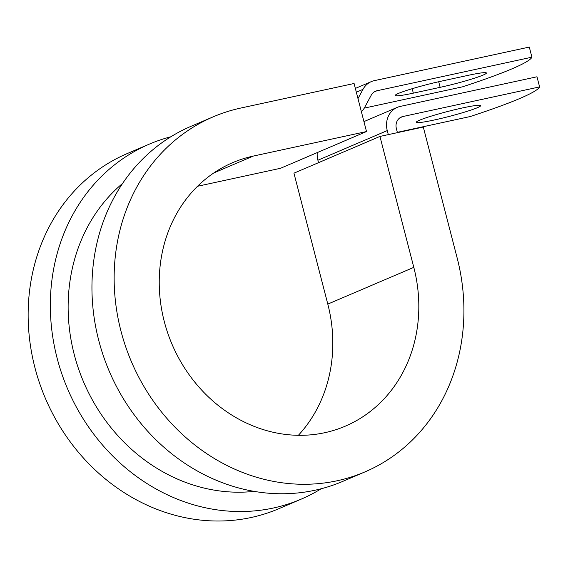 <?xml version="1.0" encoding="UTF-8"?>
<svg xmlns="http://www.w3.org/2000/svg" width="568" height="568" viewBox="0 0 568 568"><rect width="100%" height="100%" fill="white"/><g stroke="black" fill="none" stroke-linecap="round" stroke-linejoin="round"><path stroke-width="0.85" d="M483.169 75.047A33.242 2.584 -14.5 0 1 440.143 87.337L413.334 93.145A33.242 2.584 -14.5 0 1 395.229 95.452A33.242 2.584 -14.5 0 1 441.492 81.117L468.302 75.31A33.242 2.584 -14.5 0 1 486.407 73.002A33.242 2.584 -14.5 0 1 483.169 75.047M477.447 107.671A33.242 2.584 165.5 0 0 480.684 105.62A33.242 2.584 165.5 0 0 455.408 109.56A33.242 2.584 165.5 0 0 419.553 120.217A33.242 2.584 165.5 0 0 416.316 122.269A33.242 2.584 165.5 0 0 441.592 118.322A33.242 2.584 165.5 0 0 477.447 107.671M363.939 121.609L397.28 107.359A20.959 18.602 66.9 0 1 400.284 106.408L536.987 76.787L539.6 86.904L402.897 116.525A10.48 9.301 66.9 0 0 401.399 117.001A10.48 9.301 66.9 0 0 396.386 128.617L397.43 132.649M397.28 107.359A20.959 18.602 66.9 0 0 387.262 130.59L388.306 134.623M317.249 152.593A20.959 18.602 66.9 0 0 317.902 160.226L318.534 162.668M539.6 86.904A204.693 15.897 165.5 0 1 470.24 116.532L397.351 132.33M357.989 98.612L362.973 89.368A20.959 18.602 -113.1 0 1 371.344 81.6A20.959 18.602 -113.1 0 1 374.347 80.642L529.298 47.073L531.918 57.183A204.693 15.897 165.5 0 1 462.558 86.819L364.258 108.119M361.39 111.761A20.959 18.602 66.9 0 0 364.656 107.416L371.273 95.119A10.48 9.301 -113.1 0 1 375.462 91.242A10.48 9.301 -113.1 0 1 376.96 90.759L531.918 57.183M122.596 183.414A173.417 153.928 66.9 0 0 83.666 382.129A173.417 153.928 66.9 0 0 254.159 491.37M213.177 116.845A193.07 171.373 66.9 0 0 131.435 361.717A193.07 171.373 66.9 0 0 364.876 471.937L342.681 481.415A193.07 171.373 66.9 0 1 109.241 371.202A193.07 171.373 66.9 0 1 190.983 126.33L213.177 116.845A193.07 171.373 66.9 0 1 240.832 108.034L354.084 83.496L366.509 131.549L253.257 156.086A143.285 127.182 66.9 0 0 232.738 162.625A143.285 127.182 66.9 0 0 172.069 344.357A143.285 127.182 66.9 0 0 345.323 426.156A143.285 127.182 66.9 0 0 413.802 267.358L379.942 136.434L293.94 173.176L327.8 304.1A143.285 127.182 66.9 0 1 298.377 435.301M364.876 471.937A193.07 171.373 66.9 0 0 457.155 257.964L423.295 127.04L379.942 136.434M170.84 136.774A193.07 171.373 66.9 0 0 149.37 144.109L127.175 153.587A193.07 171.373 66.9 0 0 45.433 398.459A193.07 171.373 66.9 0 0 278.874 508.68L301.068 499.194A193.07 171.373 66.9 0 0 321.211 488.75M149.37 144.109A193.07 171.373 66.9 0 0 67.627 388.981A193.07 171.373 66.9 0 0 301.068 499.194M197.522 186.276L280.507 168.291L366.509 131.549M440.143 87.337L438.695 81.735M317.902 160.226L387.262 130.59M374.078 91.995L376.96 90.759M400.014 117.753L402.897 116.525M356.335 92.201L362.973 89.368M413.334 93.145L412.183 88.693M413.802 267.358L327.8 304.1M253.257 156.086L213.824 172.935M355.362 88.43L371.344 81.6"/></g></svg>
